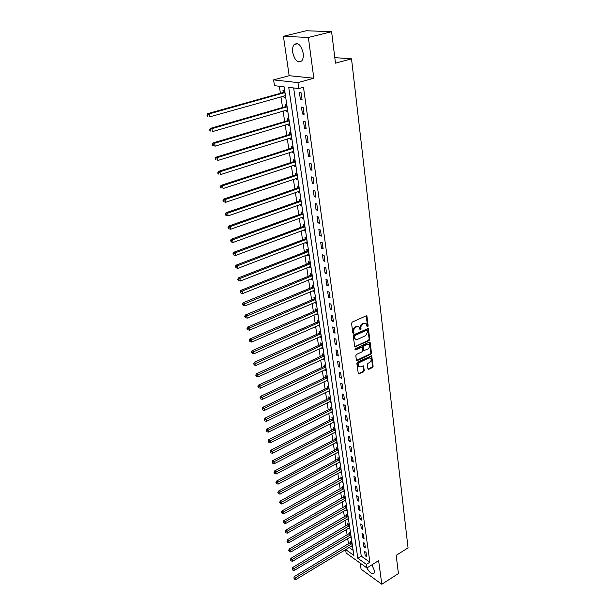 <?xml version="1.0" encoding="UTF-8"?>
<svg xmlns="http://www.w3.org/2000/svg" width="615" height="615" viewBox="0 0 615 615"><rect width="100%" height="100%" fill="white"/><g stroke="black" fill="none" stroke-linecap="round" stroke-linejoin="round"><path stroke-width="0.92" d="M367.693 326.811L368.147 325.942L366.971 316.418L366.102 315.856L352.218 322.099L351.557 323.359L352.818 332.953L353.448 333.338L353.74 331.224C353.663 329.409 354.363 328.072 355.839 327.218L357 326.688L359.168 326.996L360.129 329.994L361.059 329.186L360.905 327.949C360.828 326.142 361.528 324.812 362.988 323.967L364.134 323.444L366.271 323.736L367.086 326.427L367.693 326.811M367.101 326.519L367.501 325.681L366.217 315.818M352.841 333.046L353.102 330.955L353.74 331.224M360.006 329.763L360.267 327.687L360.905 327.949M366.824 567.906C369.615 572.688 372.021 574.456 374.058 573.203L374.435 570.674L371.906 564.839M303.172 53.151C301.127 45.049 298.114 42.181 294.147 44.557C292.755 46.333 292.279 48.954 292.709 52.421C294.746 60.462 297.752 63.299 301.727 60.923C303.095 59.194 303.579 56.595 303.172 53.151M367.885 368.846L368.739 369.338L372.482 367.516L373.121 366.302L371.675 355.739L357.476 362.143L356.831 363.38L358.353 373.989L363.626 371.837L364.264 370.614L363.519 365.856L360.567 366.871L358.737 366.648C357.822 365.01 358.238 363.542 359.967 362.243L368.877 357.968L370.653 358.184C371.568 359.806 371.168 361.274 369.446 362.581L367.978 363.288L367.339 364.511L367.885 368.846M293.655 87.953L361.282 556.137L369.876 562.233L366.402 564.393L366.909 567.96L346.122 553.008L345.592 549.549M331.608 31.719L308.353 37.477L283.423 36.293L306.27 30.75L331.608 31.719L335.483 63.153L351.519 58.84L408.06 547.888L396.175 555.36L398.42 573.564L381.8 584.25L378.632 560.642L366.909 567.96M283.423 36.293L289.165 75.699L313.827 78.236L308.353 37.477M313.827 78.236L297.96 82.61L298.805 88.568L288.735 87.368L357.822 558.259L366.402 564.393M369.876 562.233L303.487 87.261L298.805 88.568M369.154 340.572L369.8 339.342L368.308 328.448L353.871 334.683L353.21 335.936L354.793 346.875L369.154 340.572L368.516 340.295L369.161 339.065L367.77 328.318M370.199 342.632L371.468 352.918L370.83 354.14L357.277 360.621L356.4 360.113L355.816 355.693L356.462 354.455L362.012 351.826L362.658 350.596L362.089 347.221L355.616 349.858L355.139 349.797L355.455 348.62L369.346 342.109L370.199 342.632L369.561 342.355L370.837 352.633L371.468 352.918M360.198 563.132L361.082 569.198L381.8 584.25M299.405 92.558L300.397 99.561L302.08 99.791L301.089 92.765L299.405 92.558M301.473 107.102L302.449 114.006L304.125 114.267L303.149 107.341L301.473 107.102M303.51 121.439L304.479 128.258L306.147 128.55L305.178 121.716L303.51 121.439M305.517 135.592L306.47 142.319L308.138 142.634L307.185 135.9L305.517 135.592M307.5 149.553L308.446 156.187L310.098 156.533L309.161 149.883L307.5 149.553M309.46 163.321L310.383 169.871L312.036 170.247L311.105 163.682L309.46 163.321M311.39 176.912L312.305 183.37L313.95 183.777L313.035 177.304L311.39 176.912M313.289 190.319L314.196 196.692L315.833 197.131L314.934 190.742L313.289 190.319M315.172 203.557L316.064 209.846L317.694 210.307L316.802 204.003L315.172 203.557M317.025 216.618L317.909 222.83L319.531 223.314L318.655 217.087L317.025 216.618M318.862 229.51L319.731 235.645L321.345 236.152L320.476 230.01L318.862 229.51M320.669 242.241L321.53 248.291L323.136 248.821L322.283 242.764L320.669 242.241M322.452 254.802L323.298 260.783L324.904 261.337L324.059 255.348L322.452 254.802M324.213 267.21L325.051 273.114L326.65 273.69L325.812 267.779L324.213 267.21M325.958 279.464L326.78 285.283L328.372 285.89L327.549 280.056L325.958 279.464M327.672 291.556L328.487 297.306L330.071 297.937L329.263 292.171L327.672 291.556M329.371 303.503L330.178 309.184L331.754 309.829L330.947 304.141L329.371 303.503M331.047 315.303L331.839 320.915L333.415 321.576L332.623 315.956L331.047 315.303M332.7 326.957L333.491 332.5L335.052 333.184L334.268 327.634L332.7 326.957M334.337 338.465L335.114 343.939L336.674 344.646L335.898 339.165L334.337 338.465M335.951 349.835L336.72 355.247L338.273 355.97L337.504 350.55L335.951 349.835M337.543 361.067L338.304 366.417L339.849 367.155L339.096 361.805L337.543 361.067M339.126 372.167L339.872 377.449L341.417 378.21L340.664 372.921L339.126 372.167M340.679 383.137L341.425 388.349L342.955 389.134L342.217 383.906L340.679 383.137M342.217 393.969L342.955 399.127L344.485 399.919L343.754 394.761L342.217 393.969M343.739 404.678L344.462 409.774L345.991 410.589L345.269 405.485L343.739 404.678M345.246 415.263L345.961 420.299L347.475 421.129L346.768 416.086L345.246 415.263M346.729 425.726L347.437 430.7L348.951 431.546L348.244 426.556L346.729 425.726M348.198 436.066L348.897 440.986L350.404 441.839L349.704 436.911L348.198 436.066M349.651 446.282L350.342 451.149L351.842 452.017L351.15 447.151L349.651 446.282M351.088 456.384L351.772 461.196L353.264 462.08L352.579 457.268L351.088 456.384M352.503 466.37L353.179 471.128L354.671 472.028L353.994 467.269L352.503 466.37M353.909 476.248L354.578 480.945L356.054 481.868L355.393 477.155L353.909 476.248M355.293 486.011L355.954 490.662L357.43 491.593L356.777 486.934L355.293 486.011M356.669 495.667L357.315 500.264L358.791 501.202L358.138 496.605L356.669 495.667M358.022 505.215L358.668 509.758L360.129 510.711L359.491 506.16L358.022 505.215M359.36 514.655L359.998 519.152L361.459 520.121L360.828 515.616L359.36 514.655M360.69 523.995L361.32 528.439L362.773 529.415L362.143 524.964L360.69 523.995M362.004 533.228L362.627 537.625L364.072 538.617L363.45 534.212L362.004 533.228M363.296 542.361L363.919 546.712L365.356 547.711L364.741 543.36L363.296 542.361M364.58 551.401L365.195 555.699L366.632 556.713L366.025 552.408L364.58 551.401M279.348 86.246L280.409 93.311M280.94 96.809L282.562 107.525M283.092 111.031L284.676 121.555M285.206 125.06L286.767 135.4M287.297 138.905L288.835 149.061M289.365 152.566L290.872 162.544M291.402 166.058L292.878 175.852M293.409 179.365L294.862 188.982M295.4 192.503L296.822 201.951M297.353 205.471L298.759 214.75M299.29 218.271L300.666 227.396M301.196 230.909L302.549 239.873M303.087 243.394L304.417 252.196M304.948 255.717L306.255 264.373M306.785 267.886L308.069 276.389M308.599 279.91L309.86 288.266M310.398 291.779L311.636 299.997M312.166 303.51L313.389 311.582M313.919 315.095L315.118 323.029M315.649 326.542L316.825 334.337M317.355 337.85L318.509 345.515M319.039 349.02L320.177 356.554M320.707 360.059L321.829 367.47M322.36 370.976L323.459 378.256M323.99 381.754L325.066 388.911M325.596 392.408L326.657 399.45M327.188 402.948L328.233 409.867M328.764 413.357L329.786 420.16M330.317 423.65L331.324 430.339M331.854 433.829L332.846 440.409M333.376 443.892L334.352 450.357M334.875 453.839L335.836 460.197M336.359 463.672L337.304 469.929M337.827 473.396L338.757 479.554M339.28 483.021L340.195 489.071M340.718 492.53L341.617 498.481M342.14 501.94L343.024 507.79M343.547 511.25L344.415 517M344.938 520.451L345.791 526.117M346.314 529.561L347.152 535.127M347.675 538.571L348.505 544.044M349.059 547.458L353.125 550.348M283.792 96.002L283.992 97.355L285.598 97.577L284.576 90.705L282.969 90.505L283.246 92.365M285.921 110.2L286.113 111.492L287.712 111.738L286.705 104.965L285.099 104.735L285.375 106.572M288.012 124.215L288.197 125.437L289.796 125.714L288.796 119.026L287.197 118.764L287.466 120.578M290.08 138.044L290.257 139.198L291.848 139.505L290.864 132.909L289.273 132.617L289.542 134.401M292.125 151.69L292.286 152.781L293.87 153.112L292.901 146.601L291.318 146.285L291.579 148.046M294.139 165.151L294.293 166.181L295.869 166.542L294.916 160.115L293.332 159.769L293.593 161.514M296.13 178.442L296.276 179.411L297.845 179.803L296.899 173.461L295.331 173.084L295.584 174.806M298.091 191.565L298.229 192.472L299.797 192.887L298.859 186.629L297.291 186.222L297.552 187.921M300.035 204.511L300.158 205.364L301.719 205.81L300.796 199.629L299.236 199.199L299.49 200.874M301.942 217.303L302.065 218.094L303.618 218.563L302.711 212.459L301.15 212.006L301.404 213.659M303.833 229.925L303.948 230.663L305.494 231.155L304.594 225.128L303.049 224.652L303.287 226.289M305.701 242.387L305.801 243.079L307.346 243.586L306.462 237.644L304.917 237.144L305.155 238.751M307.546 254.702L307.638 255.333L309.176 255.871L308.3 249.998L306.762 249.475L307 251.066M309.36 266.856L309.453 267.44L310.982 267.994L310.114 262.198L308.584 261.652L308.815 263.22M311.159 278.864L311.236 279.394L312.766 279.979L311.913 274.244L310.383 273.675L310.613 275.236M312.935 290.718L314.526 291.81L313.681 286.144L312.159 285.56L312.389 287.09M314.688 302.434L316.264 303.495L315.434 297.906L313.919 297.291L314.142 298.813M316.418 314.011L317.986 315.041L317.163 309.514L315.649 308.884L315.879 310.383M318.132 325.443L319.685 326.45L318.87 320.992L317.363 320.338L317.586 321.822M319.823 336.736L321.361 337.72L320.561 332.323L319.062 331.654L319.277 333.122M321.491 347.898L323.021 348.859L322.229 343.524L320.73 342.839L320.953 344.285M323.144 358.929L324.659 359.86L323.874 354.594L322.391 353.886L322.598 355.316M324.774 369.83L326.281 370.737L325.504 365.533L324.02 364.81L324.236 366.217M326.388 380.6L327.88 381.485L327.111 376.342L325.635 375.604L325.842 376.995M327.98 391.248L329.463 392.109L328.702 387.027L327.234 386.266L327.441 387.65M329.555 401.772L331.024 402.61L330.278 397.582L328.81 396.813L329.017 398.174M331.108 412.173L332.569 412.988L331.831 408.022L330.37 407.238L330.57 408.583M332.661 422.451L334.099 423.251L333.368 418.338L331.916 417.539L332.115 418.869M334.214 432.599L335.613 433.398L334.891 428.54L333.438 427.725L333.638 429.039M335.744 442.639L337.105 443.43L336.39 438.626L334.944 437.795L335.137 439.095M337.258 452.563L338.581 453.347L337.873 448.604L336.436 447.751L336.628 449.042M338.757 462.38L340.041 463.157L339.342 458.459L337.912 457.598L338.096 458.875M340.233 472.082L341.486 472.858L340.795 468.215L339.365 467.339L339.557 468.599M341.694 481.676L342.916 482.452L342.232 477.855L340.81 476.971L340.994 478.216M343.139 491.17L344.331 491.938L343.654 487.395L342.232 486.496L342.417 487.726M344.561 500.564L345.722 501.317L345.053 496.828L343.639 495.913L343.823 497.135M345.976 509.85L347.106 510.604L346.445 506.16L345.038 505.23L345.215 506.437M347.367 519.037L348.474 519.783L347.821 515.385L346.414 514.448L346.599 515.639M348.743 528.124L349.827 528.862L349.182 524.518L347.783 523.565L347.959 524.749M350.112 537.118L351.165 537.848L350.527 533.551L349.128 532.59L349.305 533.751M351.457 546.012L352.487 546.743L351.857 542.484L350.465 541.515L350.642 542.668M351.519 58.84L334.806 57.625M345.622 549.533L353.886 555.445L284.13 86.823L274.467 85.662L273.583 79.904L297.96 82.61M289.165 75.699L273.583 79.904M361.282 556.137L357.822 558.259M283.992 97.355L285.506 96.932M286.113 111.492L287.612 111.054M288.197 125.437L289.68 124.991M290.257 139.198L291.733 138.736M292.286 152.781L293.755 152.312M294.293 166.181L295.746 165.704M296.276 179.411L297.714 178.927M298.229 192.472L299.659 191.972M300.158 205.364L301.581 204.864M302.065 218.094L303.472 217.579M303.948 230.663L305.34 230.141M305.801 243.079L307.193 242.548M307.638 255.333L309.014 254.794M309.453 267.44L310.813 266.895M311.236 279.394L312.597 278.841M313.004 291.21L314.35 290.649M314.749 302.872L316.087 302.303M316.479 314.403L317.801 313.827M318.186 325.789L319.5 325.204M319.869 337.043L321.176 336.451M321.53 348.159L322.829 347.567M323.175 359.145L324.466 358.545M324.797 370.007L326.081 369.4M326.404 380.739L264.45 410.42L262.82 410.036L262.09 408.821L262.82 410.036M327.995 391.348L266.487 421.329L264.865 420.944L264.135 419.738L264.865 420.944M329.563 401.826L330.824 401.249M331.116 412.196L332.154 411.673M300.397 99.561L301.988 99.107M302.449 114.006L304.025 113.544M304.479 128.258L306.039 127.782M306.47 142.319L308.023 141.827M308.446 156.187L309.975 155.68M310.383 169.871L311.913 169.356M312.305 183.37L313.819 182.847M314.196 196.692L315.695 196.162M316.064 209.846L317.555 209.308M317.909 222.83L319.385 222.276M319.731 235.645L321.191 235.084M321.53 248.291L322.983 247.722M323.298 260.783L324.743 260.199M325.051 273.114L326.488 272.522M326.78 285.283L328.202 284.691M328.487 297.306L329.901 296.707M330.178 309.184L331.577 308.576M331.839 320.915L333.23 320.3M333.491 332.5L334.868 331.877M335.114 343.939L336.482 343.308M336.72 355.247L338.081 354.609M338.304 366.417L339.657 365.771M339.872 377.449L341.217 376.803M341.425 388.349L342.755 387.696M342.955 399.127L344.277 398.466M344.462 409.774L345.776 409.106M345.961 420.299L347.267 419.63M347.437 430.7L348.736 430.023M348.897 440.986L350.189 440.302M350.342 451.149L351.619 450.457M351.772 461.196L353.041 460.504M353.179 471.128L354.44 470.429M354.578 480.945L355.831 480.246M355.954 490.662L357.2 489.955M357.315 500.264L358.553 499.549M358.668 509.758L359.898 509.043M359.998 519.152L361.22 518.43M361.32 528.439L362.535 527.716M362.627 537.625L363.834 536.895M363.919 546.712L365.118 545.982M365.195 555.699L366.386 554.968M365.372 323.267L364.134 323.444M360.267 327.687C360.19 325.881 360.89 324.551 362.35 323.705L363.496 323.183M358.268 326.511L357 326.688M353.102 330.955C353.025 329.14 353.725 327.803 355.201 326.949L356.362 326.419M355.478 346.968L354.847 346.691L368.516 340.295M367.57 330.37L366.963 329.994L354.878 335.552L354.425 336.42L355.239 339.134L357.423 339.434L365.664 335.613L367.732 331.654L367.57 330.37M367.17 329.947L366.325 329.725L366.963 329.994M355.478 339.334L353.956 337.443L354.248 335.275L366.325 329.725M357.277 360.621L356.646 360.329L370.192 353.856L370.837 352.633M361.728 347.068L360.774 346.852L355.009 349.558M367.732 349.12C369.469 347.806 369.869 346.322 368.923 344.669L367.147 344.438L363.988 345.922L363.342 347.16L363.911 350.527L367.732 349.12M368.154 344.277L367.147 344.438M363.626 350.396L362.712 346.875L363.357 345.645L366.509 344.162M369.899 357.792L368.239 357.676L368.877 357.968M358.853 366.755L358.115 366.348C357.2 364.718 357.607 363.25 359.337 361.951L368.239 357.676M359.045 374.074L358.414 373.774L362.996 371.537L363.634 370.315L362.996 365.717M368.739 369.338L368.108 369.046L371.852 367.224L372.482 366.01L371.153 355.601M284.783 95.725L285.345 95.84M284.653 91.181L282.808 92.634L207.639 113.637L209.146 113.906L209.7 116.873L285.322 95.717M284.86 92.573L209.146 113.906L206.94 114.974L207.163 116.166L207.77 116.273L207.547 115.082M207.77 116.273L207.163 116.166M206.94 114.974L207.639 113.637M287.005 109.885L287.451 109.977M286.767 105.38L284.937 106.841L210.399 128.381L211.898 128.681L212.444 131.618L287.436 109.908M286.974 106.802L211.898 128.681L209.715 129.727L209.93 130.903L210.53 131.026L210.315 129.85M210.53 131.026L209.93 130.903M209.715 129.727L210.399 128.381M289.235 123.869L215.158 146.147L212.659 145.432L213.259 145.563L213.044 144.41L212.444 144.279L212.659 145.432M288.85 119.395L287.044 120.847L213.121 142.926L214.62 143.257L215.158 146.147L213.259 145.563M289.065 120.847L214.62 143.257L213.044 144.41M212.444 144.279L213.121 142.926M290.91 133.217L289.111 134.677L215.804 157.263L217.303 157.625L217.833 160.477L291.579 137.722M291.133 134.7L217.303 157.625L215.135 158.624L215.35 159.762L215.942 159.908L215.734 158.77M215.942 159.908L215.35 159.762M215.135 158.624L215.804 157.263M292.94 146.862L291.156 148.323L218.456 171.408L219.947 171.8L220.47 174.614L293.609 151.352M293.163 148.369L219.947 171.8L218.387 172.93L217.787 172.769L218.002 173.891L218.594 174.053L218.387 172.93M218.594 174.053L218.002 173.891M217.787 172.769L218.456 171.408M294.946 160.323L293.178 161.791L221.062 185.353L222.553 185.776L223.068 188.551L295.615 164.805M295.177 161.868L222.553 185.776L221 186.899L220.408 186.722L220.616 187.836L221.208 188.006L221 186.899M221.208 188.006L220.616 187.836M220.408 186.722L221.062 185.353M296.922 173.615L295.169 175.083L223.637 199.114L225.121 199.568L225.636 202.304L297.591 178.089M297.16 175.183L225.121 199.568L223.583 200.675L222.991 200.49L223.199 201.582L223.791 201.766L223.583 200.675M225.636 202.304L223.791 201.766M222.991 200.49L223.637 199.114M298.882 186.737L297.137 188.198L226.182 212.69L227.658 213.167L228.165 215.865L299.543 191.196M299.113 188.328L227.658 213.167L226.128 214.258L225.544 214.066L225.743 215.15L226.335 215.342L226.128 214.258M228.165 215.865L226.335 215.342M225.544 214.066L226.182 212.69M300.804 199.683L299.075 201.151L228.688 226.082L230.164 226.589L230.656 229.249L301.473 204.134M301.05 201.305L230.164 226.589L228.642 227.665L228.057 227.465L228.257 228.526L228.842 228.734L228.642 227.665M230.656 229.249L228.842 228.734M228.057 227.465L228.688 226.082M302.711 212.475L300.996 213.943L231.163 239.289L232.631 239.827L233.123 242.456L303.372 216.911M302.957 214.12L232.631 239.827L231.125 240.896L230.533 240.68L231.317 241.949L231.125 240.896M233.123 242.456L231.317 241.949M230.533 240.68L231.163 239.289M304.563 225.121L302.888 226.566L233.608 252.335L235.068 252.888L235.553 255.486L305.248 229.526M304.84 226.766L235.068 252.888L233.569 253.949L232.985 253.726L233.762 254.987L233.569 253.949M235.553 255.486L233.762 254.987M232.985 253.726L233.608 252.335M306.393 237.621L304.756 239.035L236.014 265.196L237.475 265.788L237.951 268.34L307.108 241.979M306.7 239.258L237.475 265.788L235.983 266.833L235.399 266.595L236.175 267.856L235.983 266.833M237.951 268.34L236.175 267.856M235.399 266.595L236.014 265.196M308.192 249.959L306.601 251.351L238.389 277.895L239.85 278.51L240.319 281.032L308.938 254.279M308.538 251.589L239.85 278.51L238.366 279.548L237.782 279.302L238.551 280.555L238.366 279.548M240.319 281.032L238.551 280.555M237.782 279.302L238.389 277.895M309.975 262.144L308.423 263.504L240.734 290.434L242.187 291.064L242.656 293.555L310.744 266.426M310.352 263.774L242.187 291.064L240.719 292.094L240.134 291.841L240.903 293.094L240.719 292.094M242.656 293.555L240.903 293.094M240.134 291.841L240.734 290.434M311.736 274.182L310.221 275.52L243.056 302.803L244.501 303.464L244.962 305.924L312.535 278.426M312.143 275.804L243.04 304.479L242.456 304.217L243.225 305.463L243.04 304.479M244.962 305.924L243.225 305.463M242.456 304.217L243.056 302.803M313.473 286.067L311.997 287.382L245.339 315.018L246.784 315.703L247.238 318.132L314.296 290.272M313.911 287.682L245.331 316.71L244.755 316.433L245.508 317.678L245.331 316.71M247.238 318.132L245.508 317.678M244.755 316.433L245.339 315.018M315.195 297.806L313.758 299.098L247.599 327.08L249.037 327.78L249.482 330.178L316.041 301.98M315.656 299.42L247.591 328.779L247.015 328.495L247.768 329.74L247.591 328.779M249.482 330.178L247.768 329.74M247.015 328.495L247.599 327.08M316.902 309.407L315.495 310.675L249.828 338.988L251.266 339.711L251.704 342.078L317.763 313.55M317.386 311.021L249.821 340.695L249.252 340.41L249.998 341.64L249.821 340.695M251.704 342.078L249.998 341.64M249.252 340.41L249.828 338.988M318.578 320.861L317.209 322.106L252.027 350.742L253.457 351.488L253.895 353.825L319.462 324.974M319.093 322.475L252.027 352.464L251.458 352.164L252.204 353.402L252.027 352.464M253.895 353.825L252.204 353.402M251.458 352.164L252.027 350.742M320.246 332.185L318.901 333.407L254.203 362.358L255.632 363.119L256.063 365.425L321.145 336.259M320.776 333.791L254.21 364.088L253.634 363.78L254.379 365.01L254.21 364.088M256.063 365.425L254.379 365.01M253.634 363.78L254.203 362.358M321.891 343.37L320.576 344.577L256.347 373.82L257.77 374.604L258.2 376.887L322.806 347.414M322.445 344.977L256.355 375.565L255.786 375.25L256.532 376.472L256.355 375.565M258.2 376.887L256.532 376.472M255.786 375.25L256.347 373.82M323.513 354.425L322.229 355.608L258.469 385.151L259.891 385.951L260.306 388.203L324.451 358.437M324.09 356.024L258.485 386.897L257.916 386.574L258.654 387.796L258.485 386.897M260.306 388.203L258.654 387.796M257.916 386.574L258.469 385.151M325.12 365.341L323.859 366.509L260.568 396.337L261.975 397.152L262.39 399.381L326.073 369.331M325.712 366.947L260.583 398.097L260.014 397.767L260.745 398.981L260.583 398.097M262.39 399.381L260.745 398.981M260.014 397.767L260.568 396.337M326.711 376.142L325.473 377.287L262.636 407.384L264.043 408.222L264.45 410.42M327.326 377.741L262.651 409.152M262.09 408.821L262.636 407.384M328.279 386.804L327.072 387.934L264.681 418.3L266.08 419.153L266.487 421.329M328.91 388.403L264.704 420.083M264.135 419.738L264.681 418.3M329.832 397.352L328.648 398.466L266.695 429.086L268.094 429.962L268.494 432.107L330.724 401.257M330.478 398.951L266.726 430.877L266.164 430.523L266.887 431.73L266.726 430.877M268.494 432.107L266.887 431.73M266.164 430.523L266.695 429.086M331.37 407.776L330.209 408.875L268.694 439.748L270.085 440.632L270.485 442.754L332.369 411.65M332.031 409.375L268.724 441.539L268.163 441.186L268.878 442.385L268.724 441.539M270.485 442.754L268.878 442.385M268.163 441.186L268.694 439.748M332.892 418.077L331.754 419.161L270.661 450.272L272.053 451.179L272.445 453.27L333.899 421.921M333.568 419.676L270.692 452.079L270.139 451.71L270.854 452.917L270.692 452.079M272.445 453.27L270.854 452.917M270.139 451.71L270.661 450.272M334.399 428.263L333.276 429.332L272.614 460.681L273.998 461.596L274.382 463.672L335.413 432.084M335.083 429.862L272.645 462.488L272.091 462.119L272.799 463.318L272.645 462.488M274.382 463.672L272.799 463.318M272.091 462.119L272.614 460.681M335.882 438.334L334.783 439.387L274.536 470.967L275.92 471.897L276.304 473.942L336.912 442.131M336.582 439.933L274.574 472.781L274.021 472.405L274.728 473.596L274.574 472.781M276.304 473.942L274.728 473.596M274.021 472.405L274.536 470.967M337.351 448.297L336.274 449.334L276.443 481.13L277.819 482.075L278.195 484.097L338.388 452.063M338.065 449.888L276.481 482.952L275.927 482.567L276.635 483.759L276.481 482.952M278.195 484.097L276.635 483.759M275.927 482.567L276.443 481.13M338.804 458.144L337.75 459.167L278.318 491.17L279.694 492.131L280.063 494.129L339.857 461.888M339.534 459.736L278.364 492.999L277.819 492.615L278.518 493.799L278.364 492.999M280.063 494.129L278.518 493.799M277.819 492.615L278.318 491.17M340.249 467.877L280.179 501.102L281.547 502.078L281.916 504.054L341.302 471.597M340.987 469.476L280.225 502.932L279.679 502.54L280.371 503.723L280.225 502.932M281.916 504.054L280.371 503.723M279.679 502.54L280.179 501.102M341.671 477.509L282.016 510.919L283.384 511.903L283.746 513.856L342.732 481.207M342.417 479.108L282.07 512.756L281.524 512.357L282.216 513.54L282.07 512.756M283.746 513.856L282.216 513.54M281.524 512.357L282.016 510.919M343.078 487.026L283.83 520.621L285.199 521.62L285.552 523.549L344.146 490.709M343.839 488.625L283.884 522.466L283.346 522.066L284.03 523.234L283.884 522.466M285.552 523.549L284.03 523.234M283.346 522.066L283.83 520.621M344.469 496.451L285.629 530.215L286.99 531.229L287.343 533.136L345.545 500.103M345.238 498.05L285.683 532.067L285.145 531.66L285.829 532.828L285.683 532.067M287.343 533.136L285.829 532.828M285.145 531.66L285.629 530.215M345.853 505.768L287.405 539.693L288.758 540.723L289.111 542.615L346.929 509.397M346.629 507.367L287.466 541.554L286.921 541.139L287.605 542.307L287.466 541.554M289.111 542.615L287.605 542.307M286.921 541.139L287.405 539.693M347.214 514.978L289.158 549.072L290.511 550.118L290.857 551.978L348.298 518.591M347.998 516.577L289.219 550.94L288.681 550.517L289.365 551.686L289.219 550.94M290.857 551.978L289.365 551.686M288.681 550.517L289.158 549.072M348.567 524.095L290.895 558.351L292.24 559.404L292.586 561.249L349.651 527.685M349.358 525.694L290.964 560.219L290.426 559.796L291.103 560.949L290.964 560.219M292.586 561.249L291.103 560.949M290.426 559.796L290.895 558.351M349.897 533.12L292.617 567.522L293.955 568.583L294.293 570.405L350.996 536.687M350.696 534.719L292.679 569.39L292.148 568.967L292.817 570.12L292.679 569.39M294.293 570.405L292.817 570.12M292.148 568.967L292.617 567.522M351.219 542.038L294.316 576.586L295.646 577.662L295.984 579.468L352.318 545.59M352.026 543.637L294.377 578.461L293.847 578.031L294.516 579.184L294.377 578.461M295.984 579.468L294.516 579.184M293.847 578.031L294.316 576.586M367.501 325.681L368.147 325.942M353.264 332.185L353.902 332.461M360.421 328.917L361.059 329.186M362.35 323.705L362.988 323.967M355.201 326.949L355.839 327.218M366.332 316.156L366.971 316.418M367.87 328.641L368.508 328.902M369.161 339.065L369.8 339.342M354.248 335.275L354.878 335.552M353.786 336.151L354.425 336.42M353.956 337.443L354.594 337.72M370.192 353.856L370.83 354.14M360.774 346.852L361.412 347.137M355.016 349.589L355.616 349.858M363.357 345.645L363.988 345.922M362.712 346.875L363.342 347.16M363.081 349.812L363.719 350.096M359.337 361.951L359.967 362.243M363.073 365.979L363.703 366.271M363.634 370.315L364.264 370.614M362.996 371.537L363.626 371.837M371.237 355.877L371.867 356.162M372.482 366.01L373.121 366.302M371.852 367.224L372.482 367.516M283.138 92.458L284.753 92.665M282.808 92.634L284.422 92.842M285.268 106.656L286.867 106.895M284.937 106.841L286.544 107.072M287.366 120.671L288.958 120.932M287.044 120.847L288.635 121.117M289.434 134.493L291.026 134.793M289.111 134.677L290.703 134.969M291.479 148.138L293.063 148.461M291.156 148.323L292.74 148.646M293.493 161.607L295.069 161.953M293.178 161.791L294.754 162.145M295.484 174.898L297.053 175.275M295.169 175.083L296.738 175.46M297.445 188.013L299.013 188.421M297.137 188.198L298.706 188.605M299.39 200.967L300.95 201.397M299.075 201.151L300.635 201.582M301.304 213.751L302.857 214.212M300.996 213.943L302.549 214.397M303.187 226.382L304.74 226.858M302.888 226.566L304.433 227.05M305.055 238.843L306.601 239.35M304.756 239.035L306.301 239.543M306.9 251.158L308.438 251.681M306.601 251.351L308.138 251.873M308.722 263.312L310.252 263.866M308.423 263.504L309.952 264.058M310.521 275.32L312.043 275.897M310.221 275.52L311.751 276.089M312.297 287.182L313.819 287.774M311.997 287.382L313.519 287.974M314.05 298.898L315.564 299.513M313.758 299.098L315.272 299.713M315.779 310.475L317.294 311.105M315.495 310.675L317.002 311.305M317.494 321.914L319 322.568M317.209 322.106L318.708 322.76M319.185 333.207L320.684 333.884M318.901 333.407L320.4 334.083M320.853 344.377L322.352 345.061M320.576 344.577L322.068 345.261M322.506 355.409L323.997 356.116M322.229 355.608L323.713 356.316M324.143 366.309L325.627 367.04M323.859 366.509L325.343 367.24M325.758 377.087L327.234 377.833M325.473 377.287L326.949 378.033M327.349 387.734L328.817 388.496M327.072 387.934L328.541 388.695M328.925 398.266L330.393 399.043M328.648 398.466L330.117 399.243M330.486 408.675L331.946 409.459M330.209 408.875L331.67 409.667M332.023 418.961L333.476 419.768M331.754 419.161L333.207 419.968M333.545 429.132L334.998 429.954M333.276 429.332L334.729 430.154M335.052 439.187L336.497 440.025M334.783 439.387L336.228 440.225M336.543 449.135L337.981 449.98M336.274 449.334L337.712 450.188M338.012 458.967L339.449 459.828M337.75 459.167L339.18 460.035M339.472 468.684L340.894 469.568M339.203 468.891L340.633 469.768M340.91 478.301L342.332 479.193M340.649 478.508L342.071 479.4M342.332 487.81L343.754 488.717M342.071 488.018L343.493 488.925M343.739 497.22L345.153 498.135M343.485 497.427L344.892 498.342M345.13 506.522L346.545 507.452M344.877 506.729L346.283 507.659M346.514 515.731L347.913 516.669M346.26 515.931L347.66 516.877M347.875 524.833L349.274 525.787M347.621 525.041L349.02 525.994M349.22 533.843L350.619 534.804M348.974 534.051L350.365 535.012M350.558 542.753L351.949 543.729M350.312 542.96L351.695 543.937M294.147 44.557L297.645 43.688M366.371 315.795L366.763 315.949M354.601 338.857L355.239 339.134M363.281 350.243L363.911 350.527M358.115 366.348L358.737 366.648"/></g></svg>
